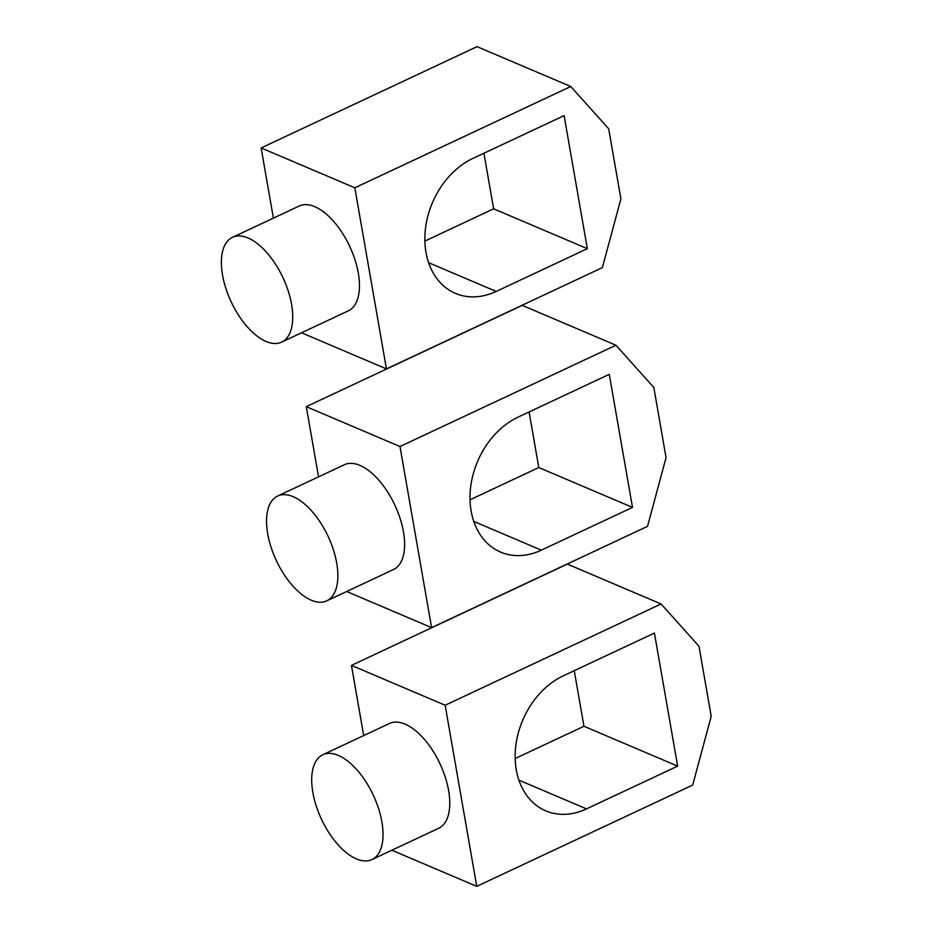 <?xml version="1.0" encoding="UTF-8"?>
<svg xmlns="http://www.w3.org/2000/svg" width="933" height="933" viewBox="0 0 933 933"><rect width="100%" height="100%" fill="white"/><g stroke="black" fill="none" stroke-linecap="round" stroke-linejoin="round"><path stroke-width="1.4" d="M338.329 755.427A57.881 28.573 -115.1 0 0 322.783 754.762A57.881 28.573 -115.1 0 0 316.194 805.844A57.881 28.573 -115.1 0 0 356.394 858.908A57.881 28.573 -115.1 0 0 371.94 859.573A57.881 28.573 -115.1 0 0 378.541 808.479A57.881 28.573 -115.1 0 0 338.329 755.427M371.94 859.573L438.685 828.271A57.881 28.573 -115.1 0 0 445.274 777.177A57.881 28.573 -115.1 0 0 405.074 724.113A57.881 28.573 -115.1 0 0 389.516 723.46L322.783 754.762M363.695 735.577L351.449 665.381L567.381 564.092L661.065 603.966L698.98 646.219L711.214 716.322L692.683 785.061L476.751 886.35L391.86 850.231M476.751 886.35L445.146 705.243L351.449 665.381M515.179 758.517L583.953 726.259L574.25 670.675M445.146 705.243L661.065 603.966M586.495 808.888L677.65 766.121L654.418 633.064L563.275 675.83A74.418 56.668 113 0 0 515.879 745.175A74.418 56.668 113 0 0 545.747 810.835A74.418 56.668 113 0 0 586.495 808.888L518.9 780.116M677.65 766.121L583.953 726.259M293.184 496.694A57.881 28.573 -115.1 0 0 277.626 496.041A57.881 28.573 -115.1 0 0 271.036 547.123A57.881 28.573 -115.1 0 0 311.237 600.187A57.881 28.573 -115.1 0 0 326.795 600.84A57.881 28.573 -115.1 0 0 333.384 549.759A57.881 28.573 -115.1 0 0 293.184 496.694M326.795 600.84L393.528 569.538A57.881 28.573 -115.1 0 0 400.117 518.456A57.881 28.573 -115.1 0 0 359.916 465.392A57.881 28.573 -115.1 0 0 344.37 464.739L277.626 496.041M318.55 476.845L306.292 406.66L522.223 305.371L615.92 345.233L653.823 387.498L666.057 457.602L647.525 526.34L431.594 627.629L346.703 591.51M431.594 627.629L399.989 446.522L306.292 406.66M470.022 499.796L538.796 467.538L529.093 411.954M399.989 446.522L615.92 345.233M541.338 550.155L632.492 507.4L609.272 374.343L518.118 417.098A74.418 56.668 113 0 0 470.733 486.455A74.418 56.668 113 0 0 500.601 552.103A74.418 56.668 113 0 0 541.338 550.155L473.742 521.395M632.492 507.4L538.796 467.538M248.026 237.973A57.881 28.573 -115.1 0 0 232.48 237.32A57.881 28.573 -115.1 0 0 225.879 288.402A57.881 28.573 -115.1 0 0 266.092 341.466A57.881 28.573 -115.1 0 0 281.638 342.119A57.881 28.573 -115.1 0 0 288.239 291.038A57.881 28.573 -115.1 0 0 248.026 237.973M281.638 342.119L348.371 310.817A57.881 28.573 -115.1 0 0 354.972 259.736A57.881 28.573 -115.1 0 0 314.759 206.671A57.881 28.573 -115.1 0 0 299.213 206.018L232.48 237.32M273.392 218.124L261.135 147.939L477.066 46.65L570.763 86.512L608.678 128.777L620.911 198.881L602.368 267.619L386.449 368.908L301.546 332.778M386.449 368.908L354.832 187.801L261.135 147.939M424.865 241.076L493.639 208.817L483.935 153.234M354.832 187.801L570.763 86.512M496.193 291.434L587.335 248.679L564.115 115.622L472.961 158.377A74.418 56.668 113 0 0 425.576 227.734A74.418 56.668 113 0 0 455.444 293.382A74.418 56.668 113 0 0 496.193 291.434L428.585 262.674M587.335 248.679L493.639 208.817"/></g></svg>
